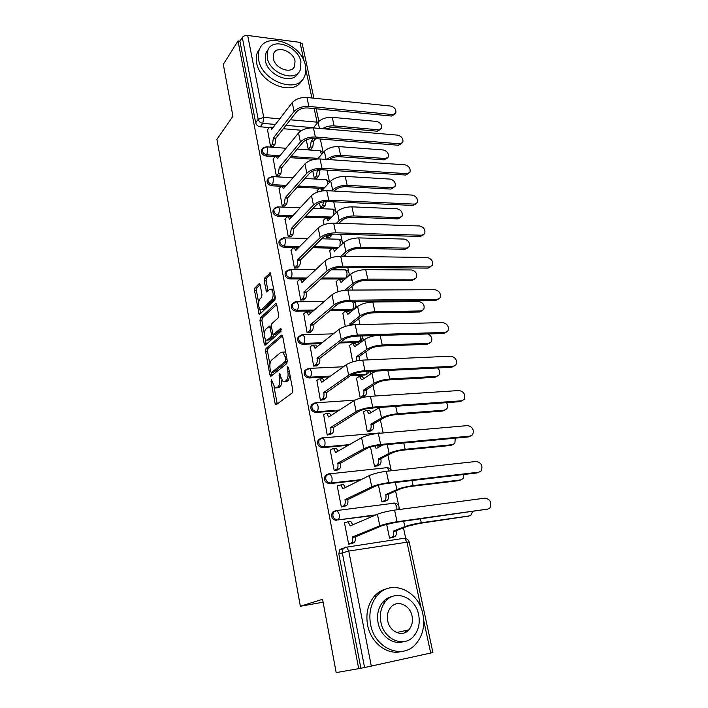 <?xml version="1.0" encoding="UTF-8"?>
<svg xmlns="http://www.w3.org/2000/svg" width="708" height="708" viewBox="0 0 708 708"><rect width="100%" height="100%" fill="white"/><g stroke="black" fill="none" stroke-linecap="round" stroke-linejoin="round"><path stroke-width="1.06" d="M271.412 379.683L271.076 381.577L275.023 403.25L276.262 404.666L292.28 392.878L292.802 390.081L288.59 367.726L287.678 366.771L287.864 371.594C288.448 375.789 287.899 378.762 286.227 380.515L284.89 381.55L283.111 381.656L280.819 377.116L279.802 373.302L279.067 375.258L279.589 378.081C280.156 382.214 279.633 385.134 278.014 386.834L276.713 387.834L275.023 387.94L271.412 379.683M320.857 278.952L345.115 278.961M329.786 310.688L351.274 310.352L353.646 309.184M339.504 342.982L358.062 342.353L360.319 341.274M350.301 375.798L364.983 375.019L367.116 374.028M366.532 408.773L373.461 407.932M408.304 630.403L408.516 629.908M260.172 284.89L259.579 283.678L259.013 283.784L254.96 287.891L254.517 290.607L259.27 314.582L274.854 300.227L275.341 297.404L270.332 272.81L264.615 278.094L264.146 280.872L266.589 291.953L269.721 289.368L271.323 289.121C273.624 292.413 273.757 296.024 271.695 299.944L261.818 309.396L260.332 309.608C258.093 306.405 257.951 302.865 259.907 298.997L261.517 297.413L261.978 294.67L260.172 284.89M358.717 668.662L336.176 672.6L322.574 599.278L300.342 606.26L216.922 139.352L232.932 116.236L223.312 64.366L238.021 40.949L358.717 668.662L364.576 667.538L342.265 552.567L343.106 548.514L345.566 547.036L346.646 547.151L339.681 549.868L342.123 548.39M266.022 348.522L265.553 351.221L269.854 374.851L271.067 376.196L286.775 363.602L287.28 360.797L282.696 336.442L282.014 335.105L281.421 335.158L266.022 348.522L267.969 348.451L267.5 351.15L269.925 364.434M264.199 343.787L259.978 320.618L260.438 317.91L275.509 303.723L276.111 303.644L276.757 304.918L278.669 315.087L278.182 317.901L271.89 323.609L271.412 326.37L272.651 333.079L273.315 334.397L273.881 334.335L280.483 328.512L281.014 331.362L265.385 345.044L264.199 343.787L266.146 343.725L265.376 339.539M301.9 130.299L283.297 128.732M394.852 114.192L391.497 116.059L307.626 107.952C302.891 107.793 299.245 109.041 296.67 111.696L275.908 138.157L273.394 137.954L294.086 111.457C297.546 107.864 302.475 106.182 308.865 106.395L392.86 114.599L395.754 113.236C396.462 109.749 394.816 107.368 390.816 106.085L306.971 97.492C300.599 97.253 295.687 98.943 292.245 102.572L271.695 129.352L270.633 127.095L269.217 127.555L260.243 126.794L262.801 123.369C260.411 122.935 258.871 121.581 258.199 119.307L242.304 37.409C243.481 35.949 245.269 35.294 247.676 35.453L300.006 42.383L302.272 43.976M405.764 538.593L403.454 527.805M399.533 509.468L399.153 507.698M398.746 505.786L395.595 491.033M391.161 470.289L387.904 455.076M383.17 432.951L380.382 419.888M377.93 408.454L377.753 407.622M375.267 396.002L373.01 385.462M370.576 374.072L370.001 371.39M367.549 359.894L365.806 351.752M363.381 340.415L362.735 337.397M359.991 324.591L358.752 318.759M356.336 307.476L355.894 305.431M355.513 303.644L355.018 301.316M352.611 290.068L351.841 286.448M349.433 275.208L349.194 274.102M348.814 272.323L347.77 267.438M345.389 256.296L345.07 254.8M342.256 241.64L340.681 234.286M335.822 211.559L333.742 201.842M329.512 182.062L326.946 170.079M323.211 152.601L320.299 138.989M238.021 40.949L239.924 41.188L242.304 37.409M421.074 608.066L406.976 542.195L409.197 542.071L432.915 652.546L364.576 667.538M345.061 522.531L344.424 522.619L348.655 544.178L351.761 543.54M337.743 485.83L337.212 485.892L341.353 506.981L344.424 506.406M378.47 485.148L381.957 501.83L384.886 501.282M330.618 449.934L330.158 449.978L334.203 470.599L337.256 470.077M370.496 447.014L374.532 466.333L377.444 465.837M323.671 414.799L327.22 435.013L330.247 434.544M363.576 411.852L367.266 431.588L370.16 431.145M316.883 380.426L320.379 400.197L323.379 399.772M356.513 378.267L360.16 397.577L363.027 397.188M310.246 346.77L313.679 366.116L316.662 365.744M349.61 345.371L352.699 361.885M303.759 313.821L307.13 332.76L310.086 332.433M342.849 313.148L345.283 326.423M297.395 281.563L300.714 300.095L303.644 299.811M336.238 281.58L338.035 291.749M291.174 249.959L294.431 268.111L297.342 267.872M334.645 268.421L335.946 268.19M329.751 250.65L330.946 257.836M285.085 218.993L288.271 236.773L291.165 236.578M326.299 235.605L326.742 237.738L329.512 237.552M323.406 220.33L324.007 224.657M279.111 188.655L282.244 206.072L285.112 205.913M319.485 203.019L320.459 207.665L323.211 207.524M317.175 190.602L317.228 192.187M273.261 158.919L276.332 175.991L279.182 175.867M312.821 171.124L314.299 178.186L317.025 178.08M267.527 129.776L270.544 146.503L273.368 146.414M306.29 139.901L308.254 149.282L310.962 149.211M313.042 159.229L290.13 157.663M275.12 156.627L265.916 155.999L266.836 154.831C263.314 153.901 261.836 151.901 262.402 148.822L263.341 147.751M323.768 188.523L323.069 188.487M319.397 188.301L297.245 187.133M285.377 186.514L284.935 186.487M281.218 186.292L271.704 185.797L272.642 184.664C269.058 183.753 267.571 181.708 268.19 178.54L269.297 177.363M330.618 218.108L304.697 217.17M291.944 216.71L277.607 216.188L278.571 215.117C274.908 214.214 273.421 212.126 274.102 208.851L273.146 209.94C272.456 213.214 273.943 215.294 277.607 216.188M337.707 248.26L312.538 247.773M298.741 247.508L283.634 247.216L284.616 246.189C280.881 245.304 279.386 243.171 280.138 239.782L281.66 238.401M305.812 278.917L289.784 278.89L290.793 277.917C286.979 277.04 285.483 274.854 286.306 271.35L288.085 269.881M313.202 310.954L296.059 311.228L297.094 310.308C293.201 309.449 291.696 307.201 292.608 303.573L294.67 302.024M320.99 343.619L302.475 344.247L303.537 343.38C299.546 342.539 298.05 340.238 299.041 336.477L301.422 334.875M329.291 376.904L309.024 377.984L310.113 377.178C306.033 376.337 304.537 373.974 305.626 370.08L308.343 368.443M338.282 410.808L315.724 412.445L316.83 411.702C312.653 410.879 311.157 408.445 312.352 404.41L315.095 402.781L316.343 402.755L317.989 405.87C318.396 408.666 318.007 410.613 316.83 411.702L339.424 410.074M348.301 445.288L322.565 447.668L323.698 446.987C319.414 446.173 317.927 443.668 319.246 439.473L321.928 437.871L323.131 437.88L324.884 441.173C325.299 444.022 324.901 445.969 323.698 446.987L349.478 444.615M359.983 480.236L329.556 483.67L330.724 483.06C326.317 482.245 324.839 479.661 326.291 475.307L328.901 473.732L330.078 473.785L331.937 477.263C332.362 480.174 331.955 482.104 330.724 483.06L361.195 479.626M374.789 515.371L337.902 519.946C333.371 519.132 331.91 516.459 333.503 511.937L336.043 510.406L337.167 510.495L339.141 514.176C339.575 517.141 339.159 519.061 337.902 519.946L376.028 514.84M300.342 606.26L323.114 602.189M386.63 524.194L389.533 538.115L392.498 537.505M262.19 149.096L261.491 150.007C260.916 153.078 262.394 155.079 265.916 155.999M268.075 178.681L267.252 179.673C266.633 182.841 268.111 184.885 271.704 185.797M280.209 239.685L279.156 240.817C278.403 244.207 279.899 246.34 283.634 247.216M286.466 271.137L285.306 272.332C284.474 275.837 285.97 278.023 289.784 278.89M292.873 303.245L291.581 304.511C290.669 308.13 292.165 310.37 296.059 311.228M299.44 336.034L297.988 337.353C296.997 341.106 298.493 343.407 302.475 344.247M306.175 369.514L304.546 370.904C303.458 374.789 304.953 377.152 309.024 377.984M313.086 403.71L311.255 405.162C310.06 409.197 311.547 411.622 315.724 412.445M320.175 438.668L318.113 440.164C316.795 444.35 318.281 446.845 322.565 447.668M327.025 474.51L325.131 475.935C323.689 480.281 325.158 482.856 329.556 483.67M334.397 511.052L332.326 512.486C330.724 517.008 332.194 519.663 336.707 520.477M239.924 41.188L255.659 122.767C256.323 125.033 257.854 126.378 260.243 126.794M360.885 668.184L338.84 553.895L339.681 549.868M276.996 387.825L278.695 387.719L276.996 387.825M281.819 380.152C281.873 383.373 281.262 385.559 279.996 386.718L278.695 387.719M285.103 381.55L286.89 381.444L285.103 381.55M290.076 375.638L288.236 380.408L286.89 381.444M274.04 386.922L277.244 403.941M282.536 335.866L267.969 348.451M271.43 372.647L272.005 375.444M270.633 371.682L271.483 372.612L285.236 361.487L285.598 359.531L285.032 356.531L282.802 352.124L280.952 352.283L271.624 360.071C270.049 361.823 269.544 364.717 270.093 368.753L270.633 371.682M273.076 372.55L271.483 372.612L273.076 372.55M287.351 361.292L273.447 372.514M285.846 353.142L284.802 352.053L283.067 352.115M264.164 332.902L261.916 320.582L259.978 320.618M276.651 304.493L262.376 317.874L261.916 320.582M273.819 334.38L275.854 334.273L281.377 329.432M265.527 329.379C263.509 333.238 263.677 336.822 266.013 340.15L267.474 339.982L270.987 336.884L271.465 334.132L269.58 326.149L265.527 329.379M267.314 340.106L269.429 339.92L267.474 339.982M273.483 334.459L272.952 336.831L269.429 339.92M266.146 343.725L266.279 344.256M261.571 309.591L263.757 309.369L261.818 309.396M275.102 296.112L273.669 299.926L263.757 309.369M273.881 289.669L271.996 289.112M270.872 273.748L266.571 278.094L266.102 280.872L268.013 291.041M259.827 309.157L260.677 313.688M260.119 284.616L256.889 287.882L256.438 290.599L258.597 302.422M468.846 516.07L419.649 523.38L407.445 526.256L396.038 530.681L393.436 531.053L404.817 526.628C409.197 525.079 414.684 523.787 421.278 522.752L469.183 515.946L471.386 514.707L472.457 511.645M396.038 530.681L396.117 531.035C396.577 533.947 396.126 535.823 394.754 536.646L392.161 537.036C393.524 536.204 393.975 534.336 393.515 531.407L393.436 531.053M389.524 538.036L392.161 537.036M391.781 537.779L394.754 536.646M487.777 509.096L490.016 507.84C491.945 502.6 490.325 499.37 485.139 498.131L394.595 510.123L397.055 521.752L487.777 509.096L395.409 522.415L382.63 525.442L355.195 536.965C355.637 539.947 355.212 541.859 353.903 542.691L351.062 543.824M487.37 509.247L485.98 509.76M355.124 536.602L352.398 536.991L379.815 525.84C384.285 524.203 390.037 522.84 397.055 521.752M348.646 544.107L351.186 543.098C352.487 542.266 352.911 540.354 352.469 537.354L352.398 536.991M349.672 521.327L350.796 521.424L352.77 524.787M344.46 522.796L348.088 521.787L350.195 525.894L377.417 514.247C381.86 512.548 387.586 511.167 394.595 510.123M460.793 479.909L459.067 480.626L411.534 486.325C406.693 486.998 402.675 487.98 399.489 489.272L388.347 494.317L385.763 494.635L396.869 489.591C401.162 487.847 406.578 486.52 413.118 485.617L460.731 479.918L463.041 478.635L463.899 474.475M388.347 494.317L388.426 494.662C388.878 497.52 388.435 499.405 387.099 500.299L384.515 500.627C385.851 499.733 386.285 497.848 385.842 494.98L385.763 494.635M381.939 501.777L384.515 500.627M384.329 501.53L387.099 500.299M452.757 444.633L450.837 445.456L403.595 450.093C398.79 450.677 394.825 451.677 391.71 453.102L380.824 458.74L378.258 458.996L389.108 453.359C393.312 451.439 398.657 450.084 405.144 449.297L452.465 444.668L454.855 443.341L455.262 438.163M380.824 458.74L380.895 459.076C381.338 461.881 380.913 463.775 379.603 464.74L377.045 465.006C378.337 464.041 378.771 462.156 378.329 459.342L378.258 458.996M374.523 466.298L377.045 465.006M376.851 448.217L382.904 444.96M376.01 448.297L375.036 445.916M377.479 445.509L378.399 447.385M376.975 466.076L379.603 464.74M478.891 472.183L481.228 470.873C483.006 465.829 481.369 462.687 476.316 461.457L386.347 471.298L388.754 482.652L478.891 472.183L477.139 472.935L387.143 483.414C381.993 484.122 377.789 485.157 374.541 486.52L347.778 499.662C348.212 502.6 347.796 504.521 346.522 505.424L343.876 506.663M478.927 472.183L477.139 472.935M347.708 499.308L345 499.644L371.744 486.847C376.116 485.007 381.789 483.599 388.754 482.652M341.344 506.928L343.822 505.769C345.088 504.857 345.504 502.937 345.07 499.998L345 499.644M333.132 511.698L333.256 512.335M342.38 484.529L343.557 484.591L345.354 487.538M337.247 486.086L340.867 484.9L342.849 488.785L369.408 475.528C373.744 473.617 379.391 472.209 386.347 471.298M470.209 436.093L472.634 434.739C474.272 429.871 472.617 426.827 467.687 425.596L378.293 433.376L380.647 444.465L470.209 436.093L468.501 436.916L379.081 445.314C373.966 445.925 369.815 446.987 366.647 448.5L340.53 463.191C340.955 466.068 340.548 467.997 339.3 468.979L336.796 470.324M470.475 436.057L468.501 436.916M340.459 462.846L337.769 463.12L363.868 448.766C368.142 446.721 373.736 445.288 380.647 444.465M334.203 470.563L336.619 469.262C337.858 468.28 338.265 466.351 337.84 463.466L337.769 463.12M335.256 448.545L336.477 448.571L338.088 451.12M330.194 450.182L332.583 448.792L333.795 448.819L335.672 452.5L361.584 437.703C365.824 435.597 371.399 434.154 378.293 433.376M422.862 614.057C418.543 589.976 390.374 578.48 376.868 595.941C370.762 603.694 368.656 613.155 370.567 624.314C374.523 648.386 402.241 660.148 415.755 644.085C422.72 635.943 425.092 625.934 422.862 614.057M386.71 588.808C381.718 589.959 377.444 592.623 373.886 596.809C367.788 604.526 365.691 613.942 367.585 625.058C370.709 642.775 387.48 655.67 401.604 651.422M403.215 641.714C392.922 645.209 380.417 635.881 378.081 622.845C376.683 614.73 378.214 607.862 382.701 602.242C385.382 599.127 388.621 597.198 392.4 596.463M418.64 614.748C415.534 597.331 395.232 588.994 385.488 601.464C381.001 607.11 379.461 614.013 380.886 622.155C383.798 639.563 403.879 648.05 413.614 636.297C418.552 630.447 420.225 623.27 418.64 614.748M387.719 620.819C389.621 632.032 402.587 637.483 408.861 629.828C411.994 626.084 413.056 621.491 412.047 616.04C410.074 604.818 397.011 599.428 390.736 607.384C387.789 611.048 386.789 615.518 387.719 620.819M404.684 632.748L406.304 630.403M305.352 65.348C301.909 43.94 266.235 30.922 259.5 49.25C258.19 52.365 257.907 55.861 258.65 59.737C261.933 81.5 297.732 94.261 304.378 76.632C305.9 73.296 306.228 69.534 305.352 65.348M259.809 48.578L257.482 52.277C256.172 55.392 255.889 58.879 256.623 62.747C259.774 83.774 294.015 96.828 301.688 80.491M298.095 72.968C292.944 85.296 267.677 75.942 265.332 60.543L265.96 52.905L267.925 49.941M300.944 61.87C298.466 46.383 272.686 36.975 267.854 50.118L267.235 57.764C269.633 73.446 295.475 82.721 300.263 69.942L300.944 61.87M273.315 58.507C274.872 68.588 291.519 74.579 294.608 66.304L295.041 61.153C293.448 51.153 276.837 45.1 273.722 53.525L273.315 58.507M444.881 410.091L442.792 411.029L395.834 414.64C391.055 415.145 387.143 416.171 384.09 417.72L373.461 423.915L370.912 424.127L381.515 417.924C385.621 415.835 390.904 414.446 397.347 413.773L444.376 410.171L446.845 408.808C447.996 406.958 447.89 404.914 446.536 402.657M373.461 423.915L373.532 424.251C373.966 427.012 373.55 428.906 372.275 429.933L369.726 430.154C370.992 429.119 371.417 427.225 370.983 424.455L370.912 424.127M367.266 431.57L369.726 430.154M369.408 413.605L379.523 407.498M368.709 413.658L366.93 410.578L365.62 410.596L363.195 412.083M368.16 410.41L369.479 410.383L371.027 412.622M369.753 431.376L372.275 429.933M437.155 376.284L434.907 377.329L388.232 379.966C383.497 380.382 379.638 381.435 376.647 383.108L366.257 389.834L363.726 389.993L374.081 383.258C378.107 380.993 383.32 379.585 389.719 379.01L436.455 376.391L438.995 375.001C440.261 372.638 439.801 370.284 437.606 367.939M366.257 389.834L366.328 390.161C366.753 392.869 366.337 394.772 365.098 395.861L362.567 396.029C363.806 394.931 364.213 393.029 363.788 390.32L363.726 389.993M360.16 397.569L362.567 396.029M362.16 379.709L371.921 373.169L376.559 371.054M361.567 379.745L359.894 376.824L358.549 376.886L356.168 378.497M361.062 376.745L362.416 376.683L363.806 378.603M362.664 397.418L365.098 395.861M429.579 343.176L427.181 344.318L380.798 346.026C376.098 346.371 372.284 347.433 369.355 349.221L359.204 356.469L356.682 356.575L366.806 349.318C370.753 346.902 375.895 345.469 382.249 345L428.703 343.327L431.296 341.92C432.632 338.583 431.535 335.937 427.995 333.955M359.204 356.469L359.239 360.443M356.62 360.894L356.682 356.575M355.089 346.522L364.691 339.451C367.222 337.725 370.912 336.433 375.771 335.557M354.566 346.539L353 343.769L351.619 343.876L349.292 345.601M354.204 343.725L355.505 343.681L356.744 345.309M461.713 400.781L464.218 399.401C465.722 394.701 464.059 391.736 459.244 390.515L370.426 396.321L372.727 407.162L461.713 400.781L460.041 401.684L371.196 408.1C366.116 408.613 362.027 409.693 358.921 411.357L333.433 427.517C333.849 430.34 333.45 432.278 332.238 433.323L329.839 434.792M462.191 400.719L460.041 401.684M333.371 427.181L330.698 427.402L356.168 411.56C360.354 409.321 365.868 407.852 372.727 407.162M327.211 434.995L329.574 433.553C330.786 432.508 331.185 430.57 330.769 427.738L330.698 427.402M328.282 413.33L329.539 413.322L330.99 415.507M323.291 415.047L325.627 413.525L326.875 413.516L328.645 417.012L353.938 400.746C358.089 398.454 363.585 396.976 370.426 396.321M453.403 366.24L455.97 364.832C457.35 360.292 455.695 357.416 450.987 356.195L362.735 360.106L364.983 370.7L453.403 366.24L451.775 367.213L363.487 371.718C358.452 372.142 354.416 373.258 351.38 375.045L326.494 392.621C326.901 395.391 326.521 397.33 325.335 398.445L323.016 400.02M454.076 366.133L451.775 367.213M326.432 392.285L323.777 392.453L348.646 375.187C352.734 372.771 358.186 371.275 364.983 370.7M320.379 400.197L322.68 398.613C323.866 397.507 324.255 395.56 323.848 392.781L323.777 392.453M321.459 378.877L322.742 378.824L324.034 380.665M316.538 380.674L318.821 379.019L320.104 378.966L321.768 382.285L346.46 364.62C350.522 362.151 355.947 360.646 362.735 360.106M445.27 332.424L447.899 331.008C449.173 326.627 447.509 323.821 442.907 322.6L355.221 324.707L357.416 335.061L445.27 332.424L443.677 333.477L355.956 336.158C350.964 336.504 346.982 337.627 344.008 339.548L319.706 358.46C320.104 361.186 319.724 363.133 318.565 364.31L316.334 365.992M446.12 332.3L443.677 333.477M319.644 358.142L317.007 358.248L341.291 339.636C345.292 337.043 350.672 335.521 357.416 335.061M313.706 366.116L315.936 364.425C317.096 363.257 317.476 361.301 317.069 358.575L317.007 358.248M314.856 345.097L316.095 345.053L317.219 346.584M309.936 347.026L312.157 345.247L313.467 345.15L315.042 348.309L339.15 329.309C343.132 326.662 348.486 325.131 355.221 324.707M422.145 310.759L419.623 311.998L373.523 312.803C368.859 313.069 365.089 314.157 362.213 316.06L352.292 323.795L349.787 323.848L359.682 316.104C363.549 313.538 368.638 312.078 374.939 311.715L421.11 310.936L423.756 309.52C424.942 305.36 423.322 302.688 418.897 301.511L372.815 302.033C366.523 302.36 361.461 303.838 357.611 306.44L347.787 314.334L346.239 311.396L344.831 311.547L342.557 313.387M352.292 323.795L352.487 324.901M350.009 325.264L349.787 323.848M347.504 311.37L348.725 311.352L349.814 312.706M437.305 299.334L439.987 297.909C441.164 293.678 439.491 290.944 434.995 289.714L347.867 290.085L350.017 300.219L437.305 299.334L435.747 300.449L348.593 301.387C343.637 301.643 339.707 302.794 336.796 304.838L313.06 325.034C313.449 327.707 313.078 329.663 311.954 330.893L309.777 332.68M438.323 299.183L435.747 300.449M312.998 324.715L310.378 324.777L334.096 304.874C338.017 302.112 343.327 300.564 350.017 300.219M307.175 332.76L309.343 330.963C310.467 329.733 310.839 327.777 310.44 325.096L310.378 324.777M308.405 312.016L309.582 311.998L310.555 313.237M303.458 314.078L305.635 312.184L306.971 312.033L308.458 315.042L332.008 294.767C335.902 291.962 341.185 290.404 347.867 290.085M344.84 290.271L352.717 283.581C356.505 280.872 361.522 279.386 367.779 279.12L413.667 279.209L416.366 277.784C417.454 273.757 415.835 271.155 411.507 269.969L365.7 269.633C359.46 269.881 354.451 271.376 350.681 274.12L341.07 282.474L339.61 279.678L338.185 279.872L335.964 281.819M414.844 279.005L412.215 280.333L366.399 280.271C361.761 280.474 358.044 281.58 355.23 283.581L347.531 290.094M340.929 279.678L342.088 279.678L343.026 280.784M429.517 266.934L432.243 265.509C433.314 261.411 431.65 258.747 427.243 257.508L340.681 256.225L342.778 266.137L429.517 266.934L427.986 268.12L341.389 267.376C336.477 267.562 332.592 268.73 329.742 270.89L306.555 292.307C306.936 294.926 306.573 296.891 305.467 298.174L303.36 300.068M430.668 266.757L427.986 268.12M306.493 291.997L303.891 292.006L327.061 270.872C330.901 267.96 336.141 266.376 342.778 266.137M300.776 300.095L302.874 298.201C303.98 296.909 304.343 294.944 303.953 292.315L303.891 292.006M302.095 279.616L303.192 279.616L304.015 280.598M297.121 281.819L299.245 279.81L300.608 279.616L302.006 282.474L325.016 260.986C328.831 258.031 334.052 256.438 340.681 256.225M340.973 256.234L345.885 251.729C349.602 248.889 354.566 247.375 360.77 247.198L406.383 248.119L409.118 246.703C410.118 242.809 408.498 240.26 404.259 239.074L358.735 237.915C352.54 238.065 347.593 239.587 343.902 242.463L334.495 251.26L333.114 248.596L331.671 248.835L329.494 250.889M407.684 247.897L404.958 249.304L359.425 248.419C354.823 248.552 351.141 249.667 348.38 251.774L343.46 256.269M334.486 248.623L335.574 248.641L336.371 249.517M335.68 268.429L336.141 268.022M421.88 235.206L424.65 233.782C425.641 229.826 423.977 227.224 419.658 225.976L333.645 223.108L335.698 232.799L421.88 235.206L420.384 236.445L334.344 234.109C329.468 234.215 325.627 235.401 322.839 237.667L300.183 260.252C300.555 262.836 300.201 264.792 299.121 266.137L297.068 268.128M423.189 234.994L420.384 236.445M300.121 259.951L297.537 259.916L320.184 237.605C323.937 234.543 329.114 232.941 335.698 232.799M294.501 268.111L296.546 266.12C297.625 264.774 297.979 262.81 297.599 260.225L297.537 259.916M295.9 247.889L297.617 248.65M290.917 250.225L292.997 248.11L294.369 247.853L295.696 250.579L318.184 227.932C321.919 224.825 327.069 223.215 333.645 223.108M336.486 223.197L339.203 220.533C342.84 217.56 347.743 216.029 353.911 215.94L399.232 217.657L402.011 216.241C402.932 212.471 401.312 209.984 397.153 208.789L351.911 206.842C345.761 206.904 340.875 208.444 337.256 211.462L328.052 220.675L326.751 218.135L325.282 218.427L323.158 220.577M400.719 217.383L397.843 218.896L352.584 217.214C348.017 217.285 344.389 218.418 341.681 220.622L338.964 223.286M326.813 237.738L329.627 234.587M328.167 218.179L329.839 218.887M332.256 234.18L331.362 235.764L328.91 235.702M329.264 237.799L331.362 235.764M414.401 204.125L417.207 202.709C418.118 198.877 416.454 196.337 412.224 195.081L326.76 190.691L328.777 200.178L414.401 204.125L412.941 205.426L327.45 201.55C322.609 201.594 318.821 202.798 316.087 205.17L293.882 228.56L292.908 234.755L290.908 236.835M415.915 203.869L412.941 205.426M293.882 228.56L291.315 228.489L313.449 205.054C317.131 201.851 322.237 200.222 328.777 200.178M288.36 236.773L290.351 234.693L291.315 228.489M289.837 216.798L291.333 217.365M284.837 219.268L286.873 217.046L288.262 216.745L289.51 219.338L311.485 195.585C315.149 192.346 320.237 190.709 326.76 190.691M331.716 190.948L332.645 189.965C336.22 186.868 341.061 185.319 347.185 185.31L392.232 187.797L395.037 186.39C395.887 182.735 394.276 180.31 390.196 179.097L345.23 176.398C339.123 176.381 334.291 177.938 330.742 181.071L321.742 190.7L320.503 188.266L319.025 188.611L316.945 190.859M393.896 187.47L390.869 189.089L345.893 186.647C341.362 186.655 337.769 187.806 335.114 190.098L334.176 191.072M320.538 207.674L322.582 205.55L323.804 201.789M321.972 188.346L323.441 188.877M326.255 201.55L325.016 205.647L322.582 205.55M322.972 207.771L325.016 205.647M407.082 173.681L409.914 172.274C410.746 168.566 409.091 166.079 404.949 164.814L320.025 158.964L321.998 168.247L407.082 173.681L405.649 175.035L320.697 169.69C315.901 169.654 312.157 170.876 309.476 173.345L287.767 197.815L286.811 204.01L284.873 206.178M408.764 173.363L405.649 175.035M287.767 197.815L285.227 197.7L306.856 173.195C310.458 169.849 315.511 168.203 321.998 168.247M282.333 206.072L284.28 203.904L285.227 197.7M283.89 186.346L285.182 186.735M278.872 188.93L280.864 186.611L282.271 186.257L283.448 188.735L304.936 163.929C308.52 160.548 313.555 158.893 320.025 158.964M326.804 159.433C330.477 156.556 335.07 155.185 340.592 155.3L385.373 158.521L388.205 157.132C388.984 153.583 387.373 151.211 383.373 149.99L338.681 146.574C332.61 146.468 327.839 148.043 324.353 151.3L317.618 158.955M387.188 158.149L384.037 159.866L339.327 156.689C335.38 156.592 332.025 157.565 329.282 159.601M320.14 169.663L318.795 176.133L316.379 175.991L317.432 169.84M319.786 170.07L317.361 169.911M314.387 178.195L316.379 175.991M314.733 159.291L312.538 159.787M315.892 159.096L316.529 159.043M316.795 178.336L318.795 176.133M399.896 143.839L402.764 142.458C403.533 138.865 401.879 136.432 397.808 135.157L313.432 127.909L315.361 136.998L399.896 143.839L398.498 145.255L314.095 138.494C309.325 138.396 305.635 139.635 303.006 142.202L281.775 167.681L280.846 173.885L278.952 176.142M401.746 143.485L398.498 145.255M281.775 167.681L279.253 167.522L300.404 141.998C303.936 138.529 308.918 136.865 315.361 136.998M276.43 175.991L278.324 173.734L279.253 167.522M278.058 156.495L279.138 156.742M273.04 159.203L274.978 156.787L276.394 156.379L277.509 158.742L298.528 132.927C302.042 129.422 307.006 127.75 313.432 127.909M322.317 128.67C325.946 126.582 329.884 125.652 334.141 125.891L378.638 129.812L381.497 128.44C382.214 125.006 380.612 122.679 376.683 121.449L332.256 117.333C326.238 117.156 321.521 118.749 318.104 122.112L313.299 127.9M380.603 129.396L377.329 131.21L332.902 127.334L325.016 128.9M315.777 138.635L313.662 141.122L312.697 147.184L310.29 147.007L311.255 140.936L313.343 138.458M313.662 141.122L311.255 140.936M308.352 149.291L310.29 147.007M310.741 149.468L312.697 147.184M275.908 138.157L274.996 144.352L273.146 146.689M270.651 146.503L272.491 144.167L273.394 137.954M272.332 127.236L273.217 127.36M267.314 130.06L269.217 127.555M272.421 381.506L271.076 381.577M288.767 368.656L287.324 368.726M280.457 375.187L279.067 375.258M346.203 278.014L321.919 277.987M344.628 278.996L345.716 278.049C346.867 276.766 347.239 274.854 346.849 272.332L345.469 269.89L344.327 269.881M352.849 301.343C355.947 302.882 356.628 305.121 354.912 308.06L352.389 309.458L330.875 309.785M351.274 310.352L352.389 309.458C353.566 308.219 353.947 306.316 353.549 303.75L352.327 301.351M362.496 335.964L361.682 340.123L359.195 341.513L340.619 342.132M358.062 342.353L359.195 341.513C360.354 340.389 360.77 338.566 360.425 336.026M369.461 371.417L368.594 372.851L366.151 374.231L351.442 375.001M364.983 375.019L366.151 374.231L367.47 371.514M372.063 408.366L372.682 407.994M313.44 127.723L285.952 125.351M275.447 124.449L262.801 123.369L263.739 117.404L279.766 118.829M290.324 119.776L317.087 122.165L314.175 108.581M311.909 98.005L305.829 69.596M303.998 61.012L300.006 42.383M247.676 35.453L263.739 117.404L258.199 119.307L255.659 122.767M409.206 542.107L409.197 542.071C408.543 539.885 407.056 538.673 404.728 538.443L406.976 542.195L348.761 551.063L371.328 666.157M430.703 653.077L423.676 620.261M318.131 158.38L291.085 156.503M279.961 155.733L266.836 154.831L267.792 148.901L266.757 146.848L262.402 148.822L261.491 150.007M324.786 187.443L298.227 186.027M286.342 185.399L272.642 184.664L273.624 178.743L272.527 176.584L268.19 178.54L267.252 179.673M331.663 217.064L305.697 216.108M292.935 215.639L278.571 215.117L279.571 209.196L278.412 206.931L274.102 208.851L275.403 207.568M338.769 247.26L313.564 246.765M299.758 246.49L284.616 246.189L285.643 240.278L284.421 237.897L279.156 240.817M306.847 277.952L290.793 277.917C291.864 276.58 292.218 274.615 291.838 272.014L290.546 269.5L285.306 272.332M314.264 310.042L297.094 310.308C298.192 309.033 298.555 307.068 298.174 304.413L296.794 301.767L291.581 304.511M322.078 342.761L303.537 343.38C304.661 342.168 305.024 340.212 304.635 337.512L303.174 334.716L297.988 337.353M330.406 376.107L310.113 377.178C311.263 376.019 311.635 374.072 311.237 371.319L309.688 368.372L304.546 370.904M328.45 473.979L328.901 473.732M393.515 503.034L394.71 503.096L396.816 506.636L396.905 509.822M325.131 475.935L330.078 473.785L387.072 467.669M318.113 440.164L323.131 437.88L379.515 432.986M391.338 470.758C390.63 468.908 389.258 467.873 387.241 467.652L389.214 470.988M380.957 433.146L380.284 433.199M308.431 368.425L343.469 366.762M301.98 334.751L333.388 333.849M295.661 301.785L324.211 301.475M289.475 269.491L315.706 269.677M283.412 237.87L307.723 238.463M337.911 239.198L338.982 239.224L340.283 241.543L339.875 246.234M277.474 206.895L300.165 207.825M331.609 209.117L332.618 209.161L333.849 211.365L333.813 214.905M271.651 176.54L292.953 177.761M325.432 179.628L326.379 179.682L327.538 181.779L327.654 184.372M265.934 146.786L286.041 148.264M319.37 150.716L320.255 150.777L321.521 154.53M338.84 553.895L348.761 551.063L346.646 547.151L403.578 538.346M404.454 538.328L405.171 538.478M317.936 122.316L317.087 122.165L317.219 123.165M279.996 386.718L278.014 386.834M281.014 378.01L279.589 378.081M288.236 380.408L286.227 380.515M289.306 371.523L287.864 371.594M276.996 403.118L275.023 403.25M282.076 335.141L281.421 335.158M271.81 374.753L269.854 374.851M267.5 351.15L265.553 351.221M287.244 361.399L285.236 361.487M287.032 359.469L285.598 359.531M286.466 356.469L285.032 356.531M262.376 317.874L260.438 317.91M276.217 303.714L275.509 303.723M275.854 334.273L273.881 334.335M280.943 328.494L280.483 328.512M272.952 336.831L270.987 336.884M273.022 334.087L271.465 334.132M271.606 327.406L270.226 327.441M273.669 299.926L271.695 299.944M267.934 290.714L265.978 290.723M266.102 280.872L264.146 280.872M266.571 278.094L264.615 278.094M270.465 272.916L269.721 272.916M260.588 313.299L258.65 313.334M256.438 290.599L254.517 290.607M256.889 287.882L254.96 287.891M259.703 283.784L259.013 283.784M467.475 516.575L469.183 515.946M396.117 531.035L393.515 531.407M404.817 526.628L403.666 521.265M421.278 522.752L420.437 518.92M352.469 537.354L355.195 536.965M377.417 514.247L379.815 525.84M351.186 543.098L353.903 542.691M350.124 525.531L351.478 525.345M459.067 480.626L460.731 479.918M388.426 494.662L385.842 494.98M396.869 489.591L395.347 482.458M413.118 485.617L412.003 480.52M450.837 445.456L452.465 444.668M380.895 459.076L378.329 459.342M389.108 453.359L387.223 444.553M405.144 449.297L403.764 442.996M345.07 499.998L347.778 499.662M369.408 475.528L371.744 486.847M343.822 505.769L346.522 505.424M342.778 488.431L343.796 488.316M337.84 463.466L340.53 463.191M361.584 437.703L363.868 448.766M336.619 469.262L339.3 468.979M335.601 452.155L336.406 452.085M442.792 411.029L444.376 410.171M373.532 424.251L370.983 424.455M381.515 417.924L379.302 407.622M397.347 413.773L395.71 406.33M434.907 377.329L436.455 376.391M366.328 390.161L363.788 390.32M374.081 383.258L371.921 373.169M389.719 379.01L387.842 370.479M427.181 344.318L428.703 343.327M359.266 356.788L356.752 356.894M366.806 349.318L364.691 339.451M382.249 345L380.143 335.424M330.769 427.738L333.433 427.517M353.938 400.746L356.168 411.56M329.574 433.553L332.238 433.323M328.574 416.676L329.247 416.623M323.848 392.781L326.494 392.621M346.46 364.62L348.646 375.187M322.68 398.613L325.335 398.445M321.697 381.957L322.273 381.931M317.069 358.575L319.706 358.46M339.15 329.309L341.291 339.636M315.936 364.425L318.565 364.31M314.971 347.982L315.476 347.964M419.623 311.998L421.11 310.936M352.354 324.105L349.858 324.167M359.682 316.104L357.611 306.44M348.177 314.016L347.716 314.025M374.939 311.715L372.815 302.033M310.44 325.096L313.06 325.034M332.008 294.767L334.096 304.874M309.343 330.963L311.954 330.893M308.387 314.724L308.83 314.715M412.215 280.333L413.667 279.209M352.717 283.581L350.681 274.12M367.779 279.12L365.7 269.633M303.953 292.315L306.555 292.307M325.016 260.986L327.061 270.872M302.874 298.201L305.467 298.174M404.958 249.304L406.383 248.119M345.885 251.729L343.902 242.463M360.77 247.198L358.735 237.915M297.599 260.225L300.183 260.252M318.184 227.932L320.184 237.605M296.546 266.12L299.121 266.137M397.843 218.896L399.232 217.657M339.203 220.533L337.256 211.462M353.911 215.94L351.911 206.842M291.377 228.79L293.935 228.861M311.485 195.585L313.449 205.054M290.351 234.693L292.908 234.755M390.869 189.089L392.232 187.797M332.645 189.965L330.742 181.071M347.185 185.31L345.23 176.398M285.28 197.992L287.829 198.107M304.936 163.929L306.856 173.195M284.28 203.904L286.811 204.01M384.037 159.866L385.373 158.521M319.839 170.345L317.423 170.194M326.087 159.38L324.353 151.3M340.592 155.3L338.681 146.574M279.306 167.814L281.837 167.973M298.528 132.927L300.404 141.998M278.324 173.734L280.846 173.885M377.329 131.21L378.638 129.812M313.724 141.396L311.316 141.211M319.45 128.422L318.104 122.112M334.141 125.891L332.256 117.333M391.497 116.059L392.86 114.599M273.447 138.237L275.961 138.432M292.245 102.572L294.086 111.457M272.491 144.167L274.996 144.352M306.971 97.492L308.865 106.395M332.326 512.486L337.167 510.495L394.71 503.096C398.383 503.901 399.71 506.061 398.71 509.583M311.255 405.162L316.343 402.755L354.956 400.162M273.146 209.94L274.102 208.851M331.326 269.792L345.469 269.89C348.548 270.757 349.672 272.704 348.84 275.722M321.689 238.8L338.982 239.224C341.371 239.782 342.584 241.26 342.619 243.667M313.06 208.356L332.618 209.161C334.53 209.568 335.707 210.701 336.141 212.577M304.953 178.451L326.379 179.682L329.609 182.283M297.263 149.087L320.255 150.777L323.105 152.724M318.874 121.316L316.184 108.775M313.909 98.208L302.228 43.79M276.279 404.657L275.739 404.693M271.049 376.205L270.536 376.231M284.802 352.053L282.802 352.124M271.368 326.105L269.58 326.149M265.332 345.088L264.845 345.106M273.297 289.112L271.323 289.121M267.066 291.953L266.589 291.953M259.73 314.573L259.27 314.582M348.088 521.787L350.796 521.424M340.867 484.9L343.557 484.591M333.795 448.819L336.477 448.571M376.868 595.941L373.886 596.809M382.701 602.242L385.488 601.464M396.648 632.545L408.861 629.828M259.5 49.25L257.482 52.277M265.96 52.905L267.854 50.118M293.077 68.402L294.608 66.304M369.479 410.383L366.93 410.578M362.416 376.683L359.894 376.824M355.505 343.681L353 343.769M326.875 413.516L329.539 413.322M320.104 378.966L322.742 378.824M313.467 345.15L316.095 345.053M348.725 311.352L346.239 311.396M306.971 312.033L309.582 311.998M342.088 279.678L339.61 279.678M300.608 279.616L303.192 279.616M335.574 248.641L333.114 248.596M294.369 247.853L296.944 247.906M329.193 218.223L326.751 218.135M288.262 216.745L290.811 216.834M322.928 188.399L320.503 188.266M282.271 186.257L284.802 186.39M316.007 159.096L314.379 158.99M276.394 156.379L278.908 156.556M270.633 127.095L273.129 127.298"/></g></svg>
